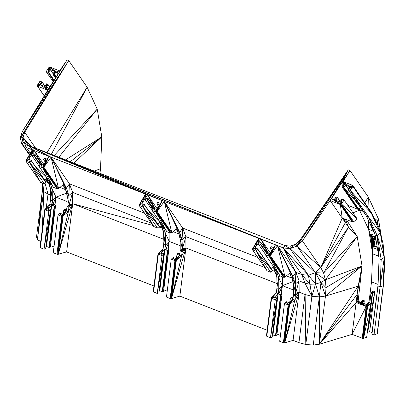 <?xml version="1.0" encoding="UTF-8"?>
<svg xmlns="http://www.w3.org/2000/svg" width="405" height="405" viewBox="0 0 405 405"><rect width="100%" height="100%" fill="white"/><g stroke="black" fill="none" stroke-linecap="round" stroke-linejoin="round"><path stroke-width="0.61" d="M276.731 335.654L275.673 335.947L272.965 334.93L278.154 293.797L279.475 292.633L282.077 293.721L276.792 335.583L282.007 293.873L280.862 294.784L275.673 335.947L280.65 294.774L278.154 293.797L274.519 297.002L277.116 298.09L272.195 337.092L270.479 337.704L266.794 336.266L271.578 298.379L271.234 298.014L266.434 335.998L266.794 336.266L271.234 298.014L276.291 292.987L278.22 293.741L278.777 289.337L278.701 277.536L277.106 286.016L276.787 276.787L278.701 277.536L282.417 285.657L282.356 276.787M282.077 293.721L275.871 335.932L281.08 294.688L282.077 293.721L280.65 294.774L281.971 293.61L280.862 294.784L275.871 335.932M275.456 335.902L280.65 294.774L278.22 293.741M272.965 334.93L272.443 335.097M272.135 337.157L277.116 298.09L275.258 299.816L271.578 298.379L274.519 297.002L275.258 299.816L277.045 298.242L270.479 337.704L275.258 299.816L277.015 297.979M268.307 253.014L261.539 243.208L260.82 244.316L266.768 252.943M267.108 252.614L260.643 244.458L266.687 253.069M266.531 253.307L260.435 244.463L266.637 253.15M268.414 253.054L261.584 243.01L258.972 241.901L258.704 238.317L164.288 201.427L27.92 145.157L284.938 245.582L290.269 246.124L295.812 244.063L300.156 239.937L348.28 169.827L331.508 198.597L334.196 199.645L340.2 204.479L340.894 204.459L353.742 221.763L357.083 218.816L344.088 199.979L341.481 203.988L353.742 221.763L353.028 222.087L342.235 218.103L330.121 200.541L340.2 204.479L353.028 222.087L340.894 204.459L341.481 203.988L357.083 218.816M268.55 253.11L261.584 243.01L260.82 244.316M265.65 254.664L257.939 243.491L260.435 244.463L266.571 253.246M43.315 165.103L40.819 164.131L42.722 167.857L39.042 166.42L53.49 187.363L57.171 188.801L42.722 167.857L47.182 159.155L44.687 158.178L43.538 159.631L45.259 162.116L43.538 159.631L44.302 158.325L44.687 158.178L46.15 160.739L43.315 165.103L42.722 167.857L43.401 167.847L51.06 157.186L27.92 145.157L258.704 238.317L255.099 247.855L252.598 249.86L256.279 251.302L270.727 272.246L272.514 270.672L257.671 249.156L256.279 251.302L267.047 270.803L270.727 272.246M155.08 208.772L148.316 198.966L147.592 200.075L153.541 208.702M153.88 208.378L147.415 200.217L153.46 208.828M153.308 209.066L147.207 200.227L153.409 208.909M155.186 208.813L148.357 198.769L145.744 197.66L141.877 203.614L143.056 207.061L157.505 228.005L159.286 226.43L144.448 204.92L143.056 207.061L153.819 226.567L138.981 205.188L143.056 207.061L144.372 204.591L141.877 203.614L139.371 205.624L153.819 226.567L157.505 228.005M155.323 208.869L148.357 198.769L147.592 200.075M152.27 210.661L166.718 231.604L170.399 233.042L155.95 212.098L152.27 210.661L153.839 208.378L156.543 209.344L159.378 204.981L156.765 203.872L158.482 206.358L156.765 203.872L157.707 202.424L156.882 204.004L158.497 206.342M265.493 254.902L279.946 275.845L283.627 277.283L269.178 256.34L265.493 254.902L267.067 252.619L269.77 253.586L272.606 249.222L269.993 248.113L271.709 250.599L269.993 248.113L270.935 246.665L270.11 248.245L271.72 250.584M373.78 243.532L373.835 243.901L373.916 243.425M375.648 237.725L374.099 246.169L373.835 243.901L372.352 245.648L370.534 235.133L368.616 229.316L373.471 231.215M378.553 271.421L379.065 258.517L375.192 234.935M378.68 256.173L372.641 253.808L372.539 243.835M377.582 249.475L372.57 247.516L373.835 243.901L373.491 243.759M368.925 302.494L371.527 281.88L372.641 253.808L370.534 235.133L375.546 237.087M372.499 235.897L370.909 236.859L372.641 253.808L368.616 229.316L358.921 208.899M360.501 207.507L358.476 209.198L343.729 187.809L345.581 185.09L343.096 181.632L349.986 170.49L348.28 169.827L330.121 200.541L302.413 240.909L320.78 267.533L315.353 272.692L315.571 284.016L311.88 296.318L305.8 344.483L298.951 342.66L293.073 340.362L284.735 342.848L283.373 342.741L279.693 341.304L284.472 303.416L286.472 301.745L289.185 302.732L292.82 299.528L290.223 298.445L289.742 302.241L290.294 298.288L291.433 297.376L293.078 297.948M348.31 189.044L345.581 185.09L344.048 184.488L342.326 187.262L357.185 208.767L342.326 187.262L344.048 184.488L341.359 183.44L331.508 198.597L340.2 204.479L341.628 199.316L342.012 199.169L341.481 203.988M346.442 219.748L357.2 236.53L362.045 266.004L325.468 296.07L319.332 296.89L313.252 345.055L305.8 344.483L304.96 283.166L301.76 274.585L283.394 247.961L27.92 145.157L260.774 239.127L255.099 247.855L256.279 251.302L257.595 248.832L255.099 247.855M344.518 218.994L345.354 222.628L348.487 227.17L357.2 236.53L323.605 273.051L325.362 279.83L325.995 287.601L325.468 296.07L320.968 282.462L319.332 296.89L311.88 296.318L305.031 294.496L299.153 292.197L299.082 280.867L295.28 284.016L289.393 273.395M283.373 342.741L288.158 304.854L284.472 303.416M293.073 340.362L299.153 292.197L284.735 342.848L288.856 304.904L284.077 342.893L288.158 304.854L292.886 299.472L293.443 295.068L293.412 283.546L292.126 278.453L291.964 275.086L290.036 274.332M288.856 304.904L288.158 304.854L292.886 299.472L294.815 300.221L288.856 304.904L292.886 299.472L291.651 297.386L292.82 299.528M294.815 300.221L295.372 295.822L293.443 295.068L295.518 294.531L299.153 292.197L294.815 300.221L284.735 342.848L289.56 304.59L292.886 299.472M275.061 271.482L272.585 270.515L257.717 248.964L256.279 251.302L272.514 270.672L257.595 248.832M252.598 249.86L267.047 270.803L252.209 249.429L252.598 249.86L258.704 238.317L252.209 249.429L267.047 270.803M270.246 252.852L260.774 239.127L258.704 238.317L252.209 249.429M271.137 268.419L273.426 266.399M269.77 253.586L269.178 256.34L273.638 247.632L275.44 244.858L260.774 239.127L267.908 252.178M275.866 269.933L278.701 277.536L277.106 286.016M291.939 278.078L286.375 275.906M281.44 293.397L282.417 285.657L278.777 289.337L276.848 288.588L276.291 292.987L278.154 293.797L276.843 300.277M277.02 283.551L185.925 247.961L185.855 236.626L182.053 239.775L176.165 229.159M264.602 267.396L185.855 236.626L182.655 228.05L164.288 201.427L179.663 232.369L178.904 234.217L178.737 230.845L176.808 230.091M156.543 209.344L155.95 212.098L160.41 203.391L162.218 200.617L147.547 194.886L145.744 197.66L145.476 194.076L51.06 157.186L66.44 188.128L65.676 189.975L62.937 184.918M267.163 330.237L179.85 296.126L171.507 298.606L170.146 298.5L166.465 297.062L171.249 259.175L173.249 257.504L175.957 258.491L179.592 255.287L176.995 254.203L176.514 258M170.146 298.5L174.93 260.612L171.249 259.175M179.85 296.126L185.925 247.961L171.507 298.606L175.628 260.663L170.854 298.652L174.93 260.612L179.663 255.231L180.215 250.832L180.185 239.304L178.904 234.217L179.218 231.584L177.061 228.415L164.288 201.427L179.663 232.369L182.053 239.775L182.655 228.05L179.663 232.369M175.628 260.663L174.93 260.612L179.663 255.231L181.587 255.985L175.628 260.663L179.663 255.231L178.423 253.145L179.85 253.707M181.587 255.985L182.144 251.581L180.215 250.832L182.29 250.29L185.925 247.961L181.587 255.985L171.507 298.606L176.337 260.354L179.663 255.231M163.504 291.413L168.779 249.632L162.648 291.691L167.852 250.447L168.85 249.48L167.422 250.533L163.063 248.746L164.992 249.5L166.252 248.392L168.85 249.48L163.564 291.342L162.648 291.691L167.64 250.548L162.451 291.711L159.737 290.689L164.926 249.556L161.291 252.76L163.888 253.849L158.968 292.85L157.251 293.463L153.206 291.757L158.006 253.773L163.063 248.746L165.473 233.295L163.883 241.775L163.559 232.546L165.473 233.295L169.189 241.42L169.128 232.546M159.737 290.689L159.221 290.856M157.019 208.61L147.547 194.886L145.476 194.076L141.877 203.614M161.833 227.24L159.357 226.273L144.489 204.722L143.056 207.061L159.286 226.43L144.372 204.591M157.91 224.178L160.203 222.158M152.422 210.423L144.712 199.25L145.476 194.076L139.371 205.624M152.923 209.653L147.207 200.227L144.712 199.25M162.638 225.691L165.473 233.295L165.549 245.101L163.62 244.347L163.883 241.775M178.711 233.837L173.148 231.665M163.797 239.315L72.703 203.72L72.627 192.39L68.825 195.534L65.676 189.975L65.509 186.604L63.58 185.849M151.374 223.155L72.627 192.39L69.432 183.809L51.06 157.186L65.99 187.348L65.676 189.975L66.957 195.068L68.825 195.534L66.44 188.128L63.833 184.174L51.06 157.186L34.324 150.645L32.516 153.424L32.248 149.835L26.371 147.536L30.238 153.141M153.935 285.996L66.622 251.885L57.626 254.416L53.237 252.821L58.021 214.933L60.021 213.263L62.729 214.25L66.369 211.045L63.767 209.962L63.286 213.759M56.923 254.259L61.702 216.376L58.021 214.933M66.622 251.885L72.703 203.72L58.279 254.365L62.4 216.422L57.626 254.416L61.702 216.376L66.435 210.99L66.987 206.59L66.957 195.068L69.174 204.768L68.825 195.534L69.432 183.809L66.44 188.128M62.4 216.422L61.702 216.376L66.435 210.99L68.364 211.744L62.4 216.422L66.435 210.99L65.195 208.909L66.628 209.466M152.963 225.464L72.703 203.72L68.364 211.744L58.279 254.365L63.109 216.113L66.435 210.99M50.276 247.171L55.551 205.391L49.42 247.455L54.624 206.206L55.622 205.239L54.194 206.292L49.84 204.505L51.769 205.259L53.025 204.15L55.622 205.239L50.341 247.101L49.42 247.455L54.412 206.307L49.223 247.47L46.509 246.448L51.703 205.315L48.063 208.519L50.665 209.608L45.74 248.609L44.023 249.222L39.979 247.521L44.778 209.537L49.84 204.505L52.245 189.054L50.655 197.534L50.331 188.31L52.245 189.054L55.961 197.179L55.905 188.305M46.509 246.448L45.993 246.62M43.791 164.369L34.324 150.645L32.248 149.835L28.649 159.373L29.828 162.82L44.277 183.764L46.064 182.189L31.22 160.679L29.828 162.82L40.591 182.326L44.277 183.764M46.135 182.037L31.261 160.481L29.828 162.82L46.064 182.189L31.145 160.35L28.649 159.373L26.143 161.382L29.828 162.82L31.145 160.35M44.682 179.936L46.975 177.922M39.194 166.187L31.484 155.009L28.649 159.373M26.143 161.382L40.591 182.326L25.758 160.952L26.143 161.382L32.248 149.835L25.758 160.952L40.591 182.326M40.08 164.825L33.98 155.986L31.484 155.009L32.248 149.835L25.758 160.952M41.857 164.536L35.012 154.396L32.516 153.424L31.484 155.009M49.41 181.45L52.245 189.054L52.321 200.86L50.392 200.105L50.655 197.534M65.483 189.596L59.92 187.424M44.216 95.919L37.255 85.825L37.397 85.171L39.999 81.167L42.074 81.977L37.645 86.265L47.729 90.204L22.366 131.488L58.771 73.027L56.082 71.979L50.078 67.144L48.468 72.444L53.966 80.418M44.241 95.879L37.255 85.825L44.261 95.853M52.827 74.15L54.548 71.376L52.827 74.15L55.515 78.033L52.827 74.15L54.548 71.376L50.326 69.726L48.646 72.308L54.103 80.21M99.959 173.305L100.531 168.769L101.797 136.905L97.23 109.092L87.136 87.237L68.764 60.613L24.715 132.319L35.66 148.179M40.733 241.542L37.457 239.633L36.516 236.93L42.596 188.765L43.538 191.474L37.457 239.633L42.596 188.765L42.55 183.09M46.276 207.836L48.013 194.071L43.538 191.474L42.935 183.242M44.778 209.537L40.343 247.784L45.122 209.896L44.778 209.537L49.84 204.505L48.063 208.519L45.122 209.896L49.84 204.505M53.981 246.944L50.529 245.597M158.006 253.773L153.566 292.025L158.35 254.137L158.006 253.773L163.063 248.746L161.291 252.76L158.35 254.137L163.063 248.746M167.209 291.185L163.757 289.838M280.432 335.426L276.985 334.074M298.951 342.66L305.031 294.496M358.131 301.264L358.182 300.88L357.863 301.158L360.551 302.211L363.133 300.232L364.308 300.763L363.913 303.522L364.237 300.915L362.09 302.808L366.312 304.459L368.677 302.469L370.965 303.289L366.662 337.37L362.905 338.438L352.102 334.348L319.388 344.23L313.252 345.055M362.186 338.286L366.196 306.514L352.102 334.348L358.182 286.183L362.045 266.004L325.995 287.601L320.968 282.462L315.571 284.016L309.957 284.264L304.96 283.166L299.082 280.867L295.883 272.292L277.516 245.668L292.891 276.61L292.126 278.453L292.445 275.825L290.284 272.651L277.516 245.668L292.891 276.61L295.28 284.016L295.883 272.292L292.891 276.61M363.563 338.383L367.624 306.236L370.965 303.289L363.563 338.383L366.91 306.565L362.905 338.438L366.196 306.514L356.117 302.575L319.388 344.23L325.468 296.07L358.182 286.183L319.388 344.23L319.332 296.89L315.571 284.016L308.418 275.263L301.76 274.585L295.883 272.292L283.394 247.961L284.938 245.582L290.051 248.635L308.418 275.263L283.394 247.961L290.051 248.635L290.269 246.124M366.91 306.565L366.196 306.514L357.002 301.872L357.149 294.394L362.045 266.004L358.182 300.88L357.149 294.394L357.863 301.158L366.196 306.514L368.889 302.479L366.91 306.565L367.624 306.236L368.889 302.479M364.206 300.652L362.09 302.808L364.308 300.763L363.958 303.542M369.851 302.859L370.965 293.129L373.182 291.084L374.721 291.681L372.57 293.574L367.674 332.348L367.3 332.323M369.77 302.824L370.965 293.129L369.74 302.813M370.929 303.279L372.139 293.66L371.066 293.24L372.357 293.671L367.477 332.363L372.357 293.671L370.965 293.129L372.57 293.574L367.674 332.348L369.669 331.695L374.721 291.681L367.674 332.348M372.023 332.611L369.669 331.695M383.403 285.55L384.75 263.847L383.403 285.55L377.323 333.71L374.017 334.955L371.836 334.064L377.916 285.9L379.11 258.739L375.202 234.961L366.571 216.27L348.087 189.515L366.571 216.27L368.646 217.08L377.278 235.771L381.181 259.549L379.11 258.739L375.202 234.961L377.278 235.771L379.11 258.739L378.027 285.981L371.947 334.145L378.027 285.981L380.098 286.791L381.181 259.549L384.325 257.362L380.249 232.566L371.248 213.076L352.882 186.452L350.279 190.456L368.646 217.08L375.202 234.961M53.131 81.704L46.19 71.645L48.792 67.635L50.078 67.144L48.468 72.444L48.792 67.635M46.19 71.645L48.261 72.454L49.385 67.164M53.865 80.575L48.261 72.454L53.622 80.944M53.05 73.68L50.326 69.726L50.078 67.144L48.261 72.454L53.895 80.524M55.526 78.018L52.949 74.282L54.23 74.697L56.082 71.979L54.548 71.376L50.078 67.144L59.611 70.865L56.082 71.979L57.819 74.49M56.006 77.274L54.23 74.697L54.548 71.376L54.407 74.555L56.143 77.072M48.919 88.184L58.771 73.027L59.611 70.865L67.058 59.945L68.764 60.613L20.25 137.938L22.366 131.488L67.058 59.945L47.729 90.204L48.919 88.184L46.231 87.136L47.729 90.204L44.697 86.533L46.231 87.136L46.372 83.956L44.697 86.533L40.475 84.883L47.729 90.204M49.643 87.07L47.906 84.554L46.231 87.136L46.372 83.956M49.653 87.05L47.831 84.225L46.55 83.815M49.729 86.938L47.952 84.361L46.231 87.136L46.757 83.805M44.874 86.255L42.15 82.306L40.475 84.883L37.645 86.265L39.999 81.167L37.255 85.825M44.894 86.23L42.074 81.977L40.475 84.883L42.191 82.109L44.96 86.123M50.569 195.073L48.013 194.071L45.011 183.116M44.064 183.683L42.363 228.668M48.013 194.071L47.937 182.741L45.618 181.293M50.539 198.809L52.245 189.054M45.679 248.68L50.59 209.76L48.808 211.334L45.122 209.896M50.559 209.496L48.808 211.334L50.665 209.608L44.023 249.222L48.808 211.334L48.063 208.519M54.984 204.92L55.961 197.179L66.476 193.144M66.977 201.482L55.961 197.179L52.321 200.86L53.025 204.15L55.961 197.179L54.68 204.798M50.387 211.8L52.321 200.86M49.056 180.939L50.331 188.31L47.922 180.893L48.64 180.331M48.489 180.119L47.466 180.109L47.922 180.893M48.337 179.896L46.985 179.369L47.466 180.109M46.362 178.458L46.985 179.369M49.42 247.455L54.194 206.292L51.769 205.259M49.005 247.425L54.194 206.292L53.025 204.15M68.364 211.744L68.916 207.345L66.987 206.59L69.174 204.768L69.063 206.049L72.703 203.72L69.174 204.768L72.627 192.39M66.987 206.59L69.063 206.049L68.916 207.345L72.703 203.72M45.269 162.101L43.654 159.767L46.15 160.739L42.722 167.857L48.99 156.376L27.92 145.157L147.547 194.886L154.68 207.937M46.15 160.739L48.99 156.376L43.988 167.392L58.578 188.543L63.833 184.174M63.301 213.749L63.767 209.962L64.765 208.99L65.195 208.909L66.369 211.045M65.195 208.909L63.874 210.073L63.423 213.643M39.042 166.42L40.819 164.131M163.767 243.051L165.473 233.295M158.907 292.921L163.817 254.001L162.03 255.575L158.35 254.137M163.787 253.738L162.03 255.575L163.888 253.849L157.251 293.463L162.03 255.575L161.291 252.76M168.212 249.156L169.189 241.42L165.549 245.101L166.252 248.392L169.189 241.42L167.903 249.04M180.2 245.724L169.189 241.42M163.615 256.036L165.549 245.101M162.284 225.175L163.559 232.546L161.149 225.134L161.868 224.572M161.716 224.355L160.694 224.35L161.149 225.134M161.565 224.137L160.213 223.606L160.694 224.35M162.648 291.691L167.422 250.533L164.992 249.5M162.233 291.666L167.422 250.533L166.252 248.392M180.185 239.304L182.053 239.775L182.402 249.009L180.185 239.304M180.215 250.832L182.402 249.009L182.144 251.581L185.925 247.961L182.402 249.009L185.855 236.626M154.047 208.373L155.95 212.098L156.629 212.083L164.288 201.427L27.92 145.157L145.476 194.076L138.981 205.188L153.819 226.567M166.718 231.604L155.95 212.098L160.41 203.391L157.915 202.419M176.529 257.99L177.066 254.046L178.423 253.145L179.592 255.287M178.423 253.145L177.096 254.315L176.646 257.884M276.995 287.292L278.701 277.536L280.412 276.028M293.428 289.965L282.417 285.657L292.926 281.627M275.511 269.416L276.787 276.787L274.372 269.371L275.091 268.814M274.944 268.596L273.922 268.591L274.372 269.371M274.792 268.373L273.441 267.847L273.922 268.591M272.813 266.941L273.441 267.847M293.412 283.546L295.28 284.016L295.625 293.25L293.412 283.546M293.443 295.068L295.625 293.25L295.372 295.822L299.153 292.197L295.625 293.25L299.082 280.867M267.275 252.609L269.178 256.34L269.857 256.325L277.516 245.668L27.92 145.157L32.248 149.835M279.946 275.845L269.178 256.34L273.638 247.632L271.142 246.66M291.651 297.386L290.324 298.551L289.874 302.125M301.76 274.585L309.957 284.264L311.88 296.318L304.96 283.166M356.117 302.575L357.863 301.158M344.088 199.979L342.012 199.169L340.894 204.459M340.134 201.619L337.406 197.67L335.73 200.247L339.952 201.898L341.628 199.316M340.149 201.594L337.33 197.341L335.872 197.068L334.196 199.645L335.73 200.247L340.2 204.479L341.805 199.179M340.22 201.487L337.446 197.473L335.73 200.247L335.872 197.068M343.663 218.66L345.354 222.628L344.756 219.09M343.091 185.956L341.359 183.44L348.28 169.827L302.413 240.909L296.986 246.068L315.353 272.692L308.418 275.263L309.957 284.264M363.199 211.42L359.726 210.063L358.982 208.848M371.734 238.196L372.509 235.902L371.258 238.616L372.59 239.461L371.734 238.196L373.051 239.056L374.65 241.76L374.529 242.904L374.073 243.304L373.319 243.896L372.109 243.8L374.073 243.304L374.195 242.16L372.59 239.461L372.109 243.8L372.641 253.808L371.258 238.616L371.734 238.196L375.627 237.593M372.641 253.808L372.352 245.648M343.729 187.809L344.048 184.488L342.443 187.399L343.729 187.809L358.693 209.101L343.906 187.667L344.048 184.488L343.096 181.632L341.359 183.44L349.986 170.49L368.358 197.119L364.799 202.87M377.116 333.943L383.196 285.778L384.325 257.362L383.135 243.931L380.249 232.566L371.39 212.428L371.248 213.076L350.279 190.456L366.571 216.27L348.087 189.515L349.804 186.74L345.581 185.09M352.628 185.358L343.096 181.632L349.804 186.74L352.628 185.358L350.279 190.456L348.204 189.646L352.628 185.358L353.023 185.799L350.279 190.456M370.145 224.011L366.454 216.138M352.882 186.452L353.023 185.799L371.39 212.428L352.882 186.452M384.75 263.847L384.325 257.362L377.278 235.771L380.249 232.566L378.624 226.567L371.39 212.428M31.509 146.559L23.024 137.477L24.189 142.16L26.371 147.536L21.713 143.79L20.25 137.938L24.715 132.319L23.024 137.477L28.466 145.375M48.605 183.004L47.937 182.741L45.623 179.111M48.271 181.966L47.937 182.741L46.347 178.473M29.6 154.194L21.713 143.79L29.266 154.74M144.453 213.126L69.432 183.809M138.981 205.188L145.476 194.076M159.585 222.699L160.213 223.606M257.681 257.362L182.655 228.05M357.2 236.53L325.362 279.83L320.968 282.462L315.353 272.692L290.051 248.635L295.812 244.063L296.986 246.068L290.051 248.635M362.045 266.004L325.362 279.83L315.353 272.692L323.605 273.051L320.78 267.533L296.986 246.068L300.156 239.937M320.78 267.533L345.354 222.628L342.235 218.103L320.78 267.533L348.487 227.17L323.605 273.051M352.315 222.041L340.2 204.479L342.012 199.169M377.237 247.394L374.099 246.169L372.57 247.516M383.135 243.931L378.624 226.567M381.414 237.021L378.447 218.973L377.612 224.588M376.751 222.907L378.447 218.973L368.358 197.119L368.054 207.593M372.59 239.461L375.632 237.613M374.073 243.304L374.65 241.76L374.195 242.16L374.114 240.357L375.637 237.654M374.65 241.76L375.648 237.705L374.529 242.904M374.114 240.357L373.653 240.762L372.377 238.105L372.514 235.902L373.051 239.056L374.281 237.806L374.529 236.692M20.25 137.938L23.024 137.477L21.713 143.79L24.189 142.16L34.324 150.645L41.452 163.696M342.326 187.262L357.185 208.767L358.263 209.188L343.521 187.819L358.263 209.188M266.89 252.76L269.178 256.34L275.44 244.858L270.444 255.874L285.034 277.02L290.284 272.651M283.627 277.283L284.325 277.334L269.857 256.325L285.034 277.02L277.516 245.668L291.964 275.086M267.067 252.619L269.178 256.34L284.325 277.334L285.034 277.02M153.662 208.519L155.95 212.098L162.218 200.617L157.216 211.633L171.806 232.779L177.061 228.415M170.399 233.042L171.097 233.093L156.629 212.083L171.806 232.779L164.288 201.427L178.737 230.845M153.839 208.378L155.95 212.098L171.097 233.093L171.806 232.779M145.744 197.66L153.343 209.005M57.171 188.801L57.869 188.852L43.401 167.847L58.578 188.543L51.06 157.186L65.509 186.604L63.276 184.634M53.49 187.363L42.722 167.857L57.869 188.852L58.578 188.543M40.115 164.764L33.98 155.986L40.232 164.587M41.958 164.577L35.088 154.725L34.364 155.839L40.318 164.46M40.652 164.136L34.187 155.981L40.181 164.668M42.095 164.627L35.129 154.533L34.364 155.839M55.905 77.436L54.022 74.702L55.92 77.416M374.017 334.955L380.098 286.791L384.325 257.362M377.981 284.401L371.527 281.88M276.792 335.583L282.007 293.873M272.195 337.092L277.045 298.242M261.584 243.01L260.435 244.463M43.654 159.767L44.302 158.325M148.357 198.769L147.207 200.227M156.882 204.004L157.53 202.566M270.11 248.245L270.758 246.807M373.987 243.37L373.835 243.901L373.683 243.607M370.534 235.133L374.564 233.579M352.963 212.848L359.726 210.063L359.518 208.373M345.45 219.358L348.487 227.17M257.939 243.491L258.704 238.317M175.957 258.491L174.93 260.612L173.461 257.519M159.398 220.993L147.729 209.42M162.056 227.929L158.638 227.002M62.729 214.25L61.702 216.376L60.234 213.278M46.17 176.757L34.501 165.179M35.129 154.533L33.98 155.986L32.516 153.424M48.468 72.444L54.007 80.352M100.531 168.769L94.152 171.037M357.149 294.394L319.388 344.23M364.237 300.915L363.776 303.466M70.303 161.716L101.797 136.905L73.842 163.104M54.548 71.376L54.022 74.702M56.33 76.778L54.407 74.555M54.23 74.697L56.027 77.254M46.231 87.136L47.831 84.225M45.74 248.609L50.59 209.76M54.194 206.292L55.622 205.239M46.696 178.165L47.836 179.167M50.341 247.101L55.551 205.391M48.99 156.376L43.401 167.847M64.765 208.99L63.874 210.073M60.021 213.263L61.702 216.376L59.808 213.364M40.611 164.136L42.722 167.857L40.434 164.278M158.968 292.85L163.817 254.001M167.422 250.533L168.85 249.48M163.564 291.342L168.779 249.632M162.218 200.617L156.629 212.083M177.992 253.231L177.096 254.315M173.249 257.504L174.93 260.612L173.031 257.6M271.234 298.014L276.291 292.987L271.578 298.379M278.777 289.337L279.475 292.633L282.417 285.657L281.131 293.281M273.152 266.642L274.286 267.649M275.44 244.858L269.857 256.325M291.22 297.473L290.324 298.551M286.472 301.745L288.158 304.854L286.689 301.755M286.259 301.841L288.158 304.854M368.677 302.469L366.196 306.514L368.464 302.565M366.312 304.459L366.196 306.514L362.09 302.808L360.551 302.211L366.196 306.514M363.133 300.232L362.09 302.808L362.915 300.216M362.703 300.318L362.09 302.808M359.726 210.063L347.662 205.163M339.952 201.898L342.235 218.103M336.256 196.921L335.73 200.247L336.049 196.926M335.73 200.247L337.33 197.341M330.121 200.541L331.508 198.597M368.616 229.316L368.363 220.209M372.57 293.574L371.036 292.977L374.721 291.681M344.048 184.488L343.521 187.819L357.185 208.767M358.162 204.115L343.906 187.667M348.087 189.515L349.804 186.74L348.204 189.646M383.196 285.778L380.098 286.791M380.249 232.566L368.646 217.08M101.797 136.905L65.6 159.879M58.846 157.241L97.23 109.092L54.27 155.454M51.339 154.31L87.136 87.237L46.975 152.604M370.909 236.859L371.431 235.482M374.195 242.16L372.109 243.8L373.653 240.762M376.939 223.276L378.447 218.973L374.888 219.267M377.07 246.372L374.099 246.169M377.106 223.6L378.447 218.973L377.328 224.036M373.435 236.267L372.929 238.024M26.371 147.536L27.92 145.157L283.394 247.961M296.986 246.068L348.28 169.827M68.764 60.613L22.366 131.488"/></g></svg>
